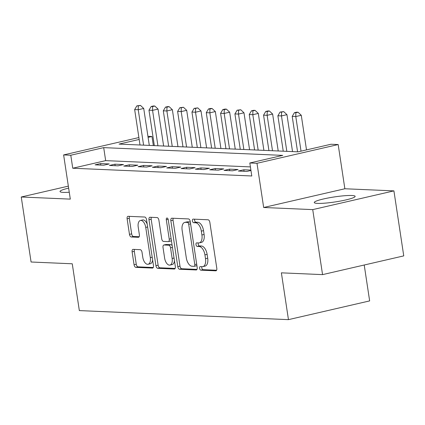 <?xml version="1.0" encoding="UTF-8"?>
<svg xmlns="http://www.w3.org/2000/svg" width="425" height="425" viewBox="0 0 425 425"><rect width="100%" height="100%" fill="white"/><g stroke="black" fill="none" stroke-linecap="round" stroke-linejoin="round"><path stroke-width="0.64" d="M199.591 268.34A1.822 0.962 -103 0 0 200.844 270.173L215.783 270.815A2.603 1.371 -103 0 0 215.98 270.799A2.603 1.371 -103 0 0 216.803 268.324L209.854 222.387A2.603 1.371 -103 0 0 208.064 219.773L193.125 219.125A1.822 0.962 -103 0 0 192.987 219.135A1.822 0.962 -103 0 0 192.413 220.867A1.822 0.962 -103 0 0 193.667 222.7L195.601 222.78A8.325 4.388 -103 0 1 201.333 231.142L201.912 234.972A8.325 4.388 -103 0 1 199.282 242.887A8.325 4.388 -103 0 1 198.65 242.946L196.717 242.861A1.822 0.962 -103 0 0 196.573 242.872A1.822 0.962 -103 0 0 195.999 244.603A1.822 0.962 -103 0 0 197.253 246.436L199.187 246.516A8.325 4.388 -103 0 1 204.924 254.878L205.503 258.708A8.325 4.388 -103 0 1 202.874 266.624A8.325 4.388 -103 0 1 202.236 266.682L200.303 266.597A1.822 0.962 -103 0 0 200.164 266.608A1.822 0.962 -103 0 0 199.591 268.34M201.854 266.666A1.822 0.962 -103 0 0 201.785 267.835A1.822 0.962 -103 0 0 203.038 269.663L216.601 270.252M194.671 219.194A1.822 0.962 -103 0 0 194.607 220.363A1.822 0.962 -103 0 0 195.861 222.19L197.795 222.275L195.601 222.78M198.262 242.93A1.822 0.962 -103 0 0 198.193 244.099A1.822 0.962 -103 0 0 199.447 245.926L201.381 246.011L199.187 246.516M68.643 188.105A20.671 2.534 -8.6 0 0 60.031 191.532A20.671 2.534 -8.6 0 0 63.352 192.387A20.671 2.534 -8.6 0 0 69.27 192.249M317.587 203.394A20.671 2.534 -8.6 0 0 340.712 200.998A20.671 2.534 -8.6 0 0 355.141 196.35A20.671 2.534 -8.6 0 0 351.82 195.495A20.671 2.534 -8.6 0 0 328.695 197.885A20.671 2.534 -8.6 0 0 314.266 202.534A20.671 2.534 -8.6 0 0 317.587 203.394M133.137 249.363A2.603 1.371 -103 0 0 132.935 249.379A2.603 1.371 -103 0 0 132.117 251.855L134.066 264.743A2.603 1.371 -103 0 0 135.857 267.357L152.447 268.074A2.603 1.371 -103 0 0 152.644 268.058A2.603 1.371 -103 0 0 153.468 265.582L146.519 219.645A2.603 1.371 -103 0 0 144.728 217.032L128.137 216.309A2.603 1.371 -103 0 0 127.936 216.33A2.603 1.371 -103 0 0 127.118 218.801L129.471 234.372A2.603 1.371 -103 0 0 131.261 236.985L138.364 237.293A2.603 1.371 -103 0 0 138.561 237.272A2.603 1.371 -103 0 0 139.384 234.802L138.215 227.083A6.959 3.666 -103 0 1 140.409 220.463A6.959 3.666 -103 0 1 145.738 227.407L150.312 257.651A6.959 3.666 -103 0 1 148.113 264.265A6.959 3.666 -103 0 1 142.789 257.327L142.024 252.285A2.603 1.371 -103 0 0 140.234 249.672L133.137 249.363M250.415 166.903L105.666 160.634L72.749 168.231L70.784 155.231L63.623 154.923L138.885 137.551M322.559 274.624L312.726 209.615L393.917 190.878L403.75 255.887L322.559 274.624L281.382 272.839L288.458 319.642L79.337 310.59L72.261 263.787L31.083 262.007L21.25 197.003L70.306 199.123L63.623 154.923M393.917 190.878L344.861 188.758L263.67 207.496L312.726 209.615M263.67 207.496L256.987 163.29L249.826 162.982L282.742 155.385L103.7 147.634L70.784 155.231M72.749 168.231L251.791 175.982L249.826 162.982M177.788 266.634A2.603 1.371 -103 0 0 179.578 269.248L196.169 269.965A2.603 1.371 -103 0 0 196.371 269.949A2.603 1.371 -103 0 0 197.189 267.474L190.241 221.537A2.603 1.371 -103 0 0 188.45 218.923L171.859 218.206A2.603 1.371 -103 0 0 171.663 218.222A2.603 1.371 -103 0 0 170.839 220.697L177.788 266.634L179.982 266.13A2.603 1.371 -103 0 0 181.773 268.743L196.988 269.402M174.308 269.02L157.718 268.303A2.603 1.371 -103 0 1 155.927 265.689L148.978 219.752A2.603 1.371 -103 0 1 149.802 217.276A2.603 1.371 -103 0 1 149.998 217.26L157.096 217.563A2.603 1.371 -103 0 1 158.892 220.177L161.707 238.808A2.603 1.371 -103 0 0 163.498 241.421L168.21 241.628A2.603 1.371 -103 0 0 168.406 241.607A2.603 1.371 -103 0 0 169.23 239.137L166.297 219.736A1.822 0.962 -103 0 1 166.871 218.009A1.822 0.962 -103 0 1 168.263 219.826L175.328 266.528A2.603 1.371 -103 0 1 174.505 269.004A2.603 1.371 -103 0 1 174.308 269.02L174.696 268.935M68.34 186.134L21.25 197.003M250.899 170.08L243.822 169.772L238.335 171.041L246.93 171.413L250.957 170.483M224.012 170.42L232.608 170.792L238.096 169.527L229.5 169.155L224.012 170.42M209.69 169.798L218.285 170.17L223.768 168.906L215.178 168.534L209.69 169.798M195.367 169.182L203.963 169.554L209.445 168.284L200.855 167.912L195.367 169.182M181.045 168.56L189.64 168.932L195.123 167.668L186.527 167.296L181.045 168.56M166.722 167.939L175.312 168.311L180.8 167.046L172.205 166.674L166.722 167.939M152.4 167.317L160.99 167.689L166.478 166.425L157.882 166.053L152.4 167.317M138.072 166.701L146.667 167.073L152.155 165.803L143.56 165.431L138.072 166.701M123.749 166.079L132.345 166.451L137.833 165.187L129.237 164.815L123.749 166.079M109.427 165.458L118.022 165.83L123.505 164.565L114.915 164.193L109.427 165.458M109.183 163.944L100.592 163.572L95.104 164.842L103.7 165.213L109.183 163.944M288.458 319.642L369.649 300.905L364.22 265.009M147.937 136.319L151.975 136.494L148.097 137.387M153.345 145.573L151.975 136.494M139.172 139.448L119.058 144.091L298.1 151.842L331.017 144.245L338.178 144.553L256.987 163.29M344.861 188.758L338.178 144.553M105.666 160.634L103.7 147.634M243.822 169.772L244.051 171.286M229.5 169.155L229.728 170.669M215.178 168.534L215.406 170.048M200.855 167.912L201.083 169.426M186.527 167.296L186.761 168.805M172.205 166.674L172.433 168.188M157.882 166.053L158.111 167.567M143.56 165.431L143.788 166.945M129.237 164.815L129.466 166.329M114.915 164.193L115.143 165.708M100.592 163.572L100.821 165.086M202.874 266.624L205.068 266.119A8.325 4.388 -103 0 0 207.697 258.203L205.503 258.708M201.381 246.011A8.325 4.388 -103 0 1 207.118 254.373L207.697 258.203M199.282 242.887L201.477 242.383A8.325 4.388 -103 0 0 204.106 234.467L201.912 234.972M197.795 222.275A8.325 4.388 -103 0 1 203.527 230.637L204.106 234.467M173.235 218.264A2.603 1.371 -103 0 0 173.033 220.187L179.982 266.13M194.082 266.326A1.822 0.962 -103 0 0 194.225 266.316A1.822 0.962 -103 0 0 194.799 264.584L188.7 224.257A1.822 0.962 -103 0 0 187.446 222.429L185.406 222.339A8.325 4.388 -103 0 0 184.769 222.397A8.325 4.388 -103 0 0 182.144 230.313L186.309 257.879A8.325 4.388 -103 0 0 192.047 266.241L194.082 266.326M196.276 265.822A1.822 0.962 -103 0 0 196.419 265.811A1.822 0.962 -103 0 0 196.871 265.375M190.379 222.424A1.822 0.962 -103 0 0 189.64 221.924L187.446 222.429M184.769 222.397L186.963 221.893A8.325 4.388 -103 0 1 187.6 221.834L189.64 221.924M175.127 268.457L159.912 267.798L157.718 268.303M151.374 217.318A2.603 1.371 -103 0 0 151.173 219.242L158.121 265.184A2.603 1.371 -103 0 0 159.912 267.798M170.404 241.118A2.603 1.371 -103 0 0 170.6 241.102A2.603 1.371 -103 0 0 171.349 240.231M164.634 258.145A6.959 3.666 -103 0 0 169.958 265.083A6.959 3.666 -103 0 0 172.152 258.469L170.542 247.812A2.603 1.371 -103 0 0 168.752 245.198L164.039 244.997A2.603 1.371 -103 0 0 163.843 245.012A2.603 1.371 -103 0 0 163.019 247.488L164.634 258.145M169.958 265.083L172.152 264.578A6.959 3.666 -103 0 0 174.447 260.695M172.173 245.677A2.603 1.371 -103 0 0 170.946 244.694L168.752 245.198M165.851 244.577A2.603 1.371 -103 0 1 166.037 244.508A2.603 1.371 -103 0 1 166.233 244.492L170.946 244.694M148.113 264.265L150.307 263.76A6.959 3.666 -103 0 0 152.602 259.877M147.199 224.14A6.959 3.666 -103 0 0 142.603 219.959L140.409 220.463M129.513 216.373A2.603 1.371 -103 0 0 129.312 218.296L131.665 233.867A2.603 1.371 -103 0 0 133.455 236.481L139.182 236.725M134.512 249.422A2.603 1.371 -103 0 0 134.311 251.35L136.26 264.238A2.603 1.371 -103 0 0 138.051 266.852L153.266 267.511M306.51 149.898L301.277 115.287L295.789 116.551L292.209 116.397L297.569 151.815M301.027 151.162L295.789 116.551L295.853 112.742L298.047 112.237L296.613 112.173L294.419 112.683L295.853 112.742M292.209 116.397L294.419 112.683M298.047 112.237L301.277 115.287M292.538 151.597L286.955 114.665L281.467 115.929L277.886 115.775L283.247 151.199M286.827 151.353L281.467 115.929L281.531 112.126L283.725 111.616L280.096 112.062L281.531 112.126M277.886 115.775L280.096 112.062M283.725 111.616L286.955 114.665M278.216 150.981L272.632 114.043L267.144 115.313L263.564 115.154L268.924 150.577M272.505 150.732L267.144 115.313L267.208 111.504L269.402 110.999L267.968 110.936L265.774 111.44L267.208 111.504M263.564 115.154L265.774 111.44M269.402 110.999L272.632 114.043M263.893 150.36L258.31 113.427L252.822 114.692L249.241 114.537L254.596 149.956M258.177 150.11L252.822 114.692L252.88 110.882L255.074 110.378L253.645 110.314L251.451 110.824L252.88 110.882M249.241 114.537L251.451 110.824M255.074 110.378L258.31 113.427M249.571 149.738L243.987 112.806L238.499 114.07L234.919 113.916L240.274 149.334M243.854 149.494L238.499 114.07L238.558 110.266L240.752 109.756L237.129 110.203L238.558 110.266M234.919 113.916L237.129 110.203M240.752 109.756L243.987 112.806M235.248 149.117L229.659 112.184L224.177 113.448L220.596 113.294L225.951 148.718M229.532 148.872L224.177 113.448L224.235 109.645L226.429 109.14L225 109.076L222.806 109.581L224.235 109.645M220.596 113.294L222.806 109.581M226.429 109.14L229.659 112.184M220.926 148.5L215.337 111.562L209.854 112.832L206.274 112.678L211.629 148.097M215.209 148.251L209.854 112.832L209.913 109.023L212.107 108.518L210.673 108.455L208.478 108.965L209.913 109.023M206.274 112.678L208.478 108.965M212.107 108.518L215.337 111.562M206.603 147.879L201.014 110.946L195.527 112.211L191.946 112.057L197.306 147.475M200.887 147.629L195.527 112.211L195.59 108.407L197.784 107.897L194.156 108.343L195.59 108.407M191.946 112.057L194.156 108.343M197.784 107.897L201.014 110.946M192.275 147.257L186.692 110.325L181.204 111.589L177.623 111.435L182.984 146.859M186.564 147.013L181.204 111.589L181.268 107.785L183.462 107.275L179.833 107.722L181.268 107.785M177.623 111.435L179.833 107.722M183.462 107.275L186.692 110.325M177.953 146.641L172.369 109.703L166.882 110.973L163.301 110.813L168.661 146.237M172.242 146.391L166.882 110.973L166.945 107.164L169.139 106.659L167.705 106.595L165.511 107.1L166.945 107.164M163.301 110.813L165.511 107.1M169.139 106.659L172.369 109.703M163.63 146.019L158.047 109.087L152.559 110.351L148.978 110.197L154.333 145.616M157.914 145.77L152.559 110.351L152.617 106.542L154.812 106.037L153.383 105.974L151.188 106.484L152.617 106.542M148.978 110.197L151.188 106.484M154.812 106.037L158.047 109.087M149.308 145.398L143.724 108.465L138.237 109.73L134.656 109.576L140.011 144.994M143.592 145.153L138.237 109.73L138.295 105.926L140.489 105.416L136.866 105.862L138.295 105.926M134.656 109.576L136.866 105.862M140.489 105.416L143.724 108.465M203.038 269.663L200.844 270.173M195.861 222.19L193.667 222.7M199.447 245.926L197.253 246.436M207.118 254.373L204.924 254.878M203.527 230.637L201.333 231.142M216.171 270.725L215.783 270.815M173.033 220.187L170.839 220.697M196.557 269.88L196.169 269.965M181.773 268.743L179.578 269.248M196.685 264.148L194.799 264.584M190.586 223.821L188.7 224.257M187.6 221.834L185.406 222.339M158.121 265.184L155.927 265.689M151.173 219.242L148.978 219.752M171.121 238.701L169.23 239.137M168.146 219.311L166.297 219.736M174.043 258.033L172.152 258.469M172.433 247.377L170.542 247.812M166.233 244.492L164.039 244.997M152.198 257.215L150.312 257.651M147.624 226.971L145.738 227.407M138.747 237.203L138.364 237.293M133.455 236.481L131.261 236.985M131.665 233.867L129.471 234.372M129.312 218.296L127.118 218.801M152.83 267.984L152.447 268.074M138.051 266.852L135.857 267.357M136.26 264.238L134.066 264.743M134.311 251.35L132.117 251.855M196.419 265.811L194.225 266.316M170.6 241.102L168.406 241.607M166.037 244.508L163.843 245.012"/></g></svg>
